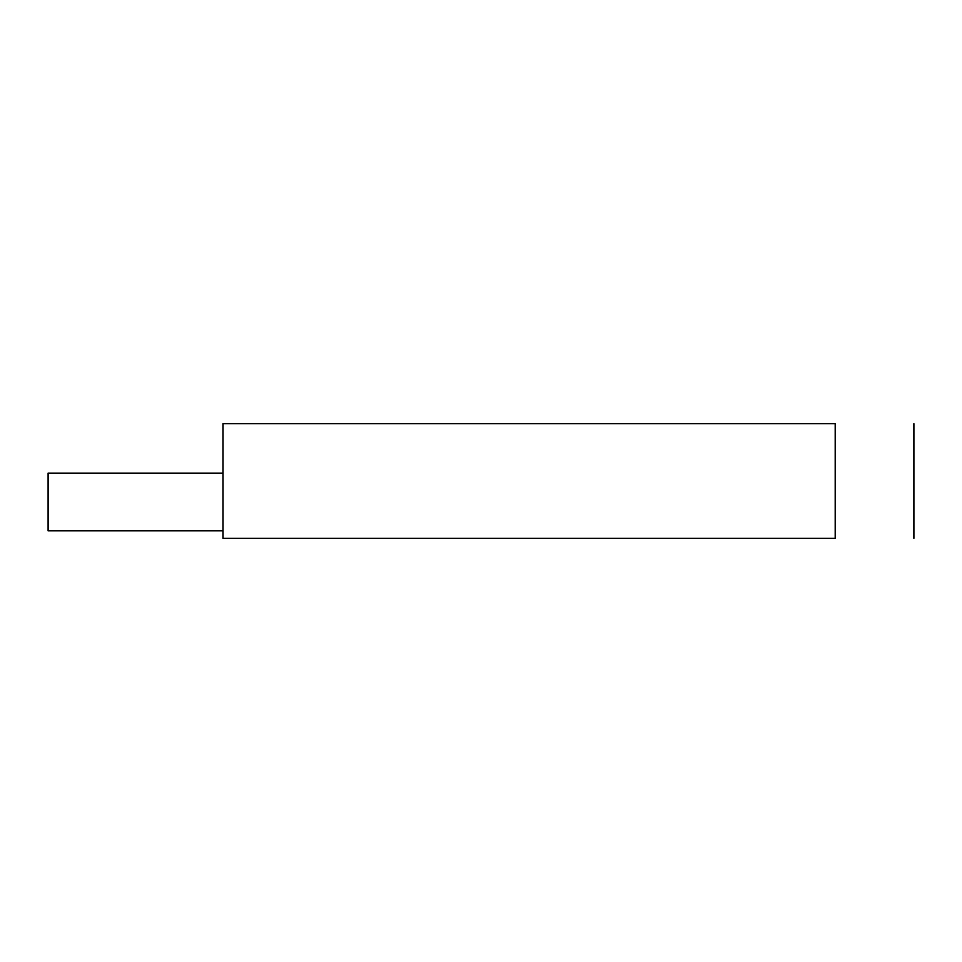 <?xml version="1.0" encoding="UTF-8"?>
<svg xmlns="http://www.w3.org/2000/svg" width="962" height="962" viewBox="0 0 962 962"><rect width="100%" height="100%" fill="white"/><g stroke="black" fill="none" stroke-linecap="round" stroke-linejoin="round"><path stroke-width="1.44" d="M223.004 530.844L48.1 530.844L48.1 473.124L223.004 473.124M223.004 538.287L223.004 423.713L835.196 423.713L835.196 538.287L223.004 538.287M913.9 423.713L913.9 538.287"/></g></svg>
